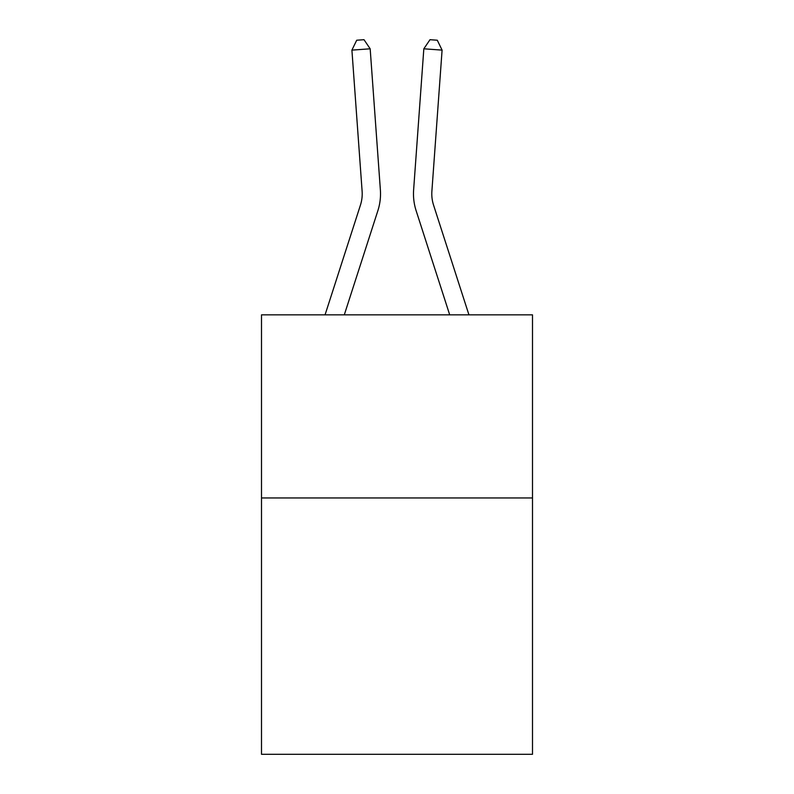 <?xml version="1.0" encoding="UTF-8"?>
<svg xmlns="http://www.w3.org/2000/svg" width="794" height="794" viewBox="0 0 794 794"><rect width="100%" height="100%" fill="white"/><g stroke="black" fill="none" stroke-linecap="round" stroke-linejoin="round"><path stroke-width="1.19" d="M532.496 497.947L532.496 754.3L261.504 754.3L261.504 314.841L532.496 314.841L532.496 497.947L261.504 497.947M380.376 189.885L370.173 48.801L380.376 189.885A54.935 54.935 0 0 1 377.875 210.698L344.298 314.841M468.936 314.841L433.554 205.08A36.623 36.623 0 0 1 431.886 191.205L442.089 50.121L423.827 48.801L413.624 189.885A54.935 54.935 0 0 0 416.125 210.698L449.702 314.841M325.064 314.841L360.446 205.08A36.623 36.623 0 0 0 362.114 191.205L351.911 50.121L356.704 40.226L364.009 39.7L370.173 48.801L351.911 50.121M360.446 205.08A36.623 36.623 0 0 0 362.114 191.205A36.623 36.623 0 0 1 360.446 205.08A36.623 36.623 0 0 0 362.114 191.205A36.623 36.623 0 0 1 360.446 205.08A36.623 36.623 0 0 0 362.114 191.205A36.623 36.623 0 0 1 360.446 205.08A36.623 36.623 0 0 0 362.114 191.205A36.623 36.623 0 0 1 360.446 205.08A36.623 36.623 0 0 0 362.114 191.205A36.623 36.623 0 0 1 360.446 205.08A36.623 36.623 0 0 0 362.114 191.205A36.623 36.623 0 0 1 360.446 205.08A36.623 36.623 0 0 0 362.114 191.205A36.623 36.623 0 0 1 360.446 205.08A36.623 36.623 0 0 0 362.114 191.205A36.623 36.623 0 0 1 360.446 205.08A36.623 36.623 0 0 0 362.114 191.205A36.623 36.623 0 0 1 360.446 205.08A36.623 36.623 0 0 0 362.114 191.205A36.623 36.623 0 0 1 360.446 205.08M442.089 50.121L437.296 40.226L429.991 39.7L423.827 48.801L413.624 189.885M433.554 205.08A36.623 36.623 0 0 1 431.886 191.205A36.623 36.623 0 0 0 433.554 205.08A36.623 36.623 0 0 1 431.886 191.205A36.623 36.623 0 0 0 433.554 205.08A36.623 36.623 0 0 1 431.886 191.205A36.623 36.623 0 0 0 433.554 205.08A36.623 36.623 0 0 1 431.886 191.205A36.623 36.623 0 0 0 433.554 205.08A36.623 36.623 0 0 1 431.886 191.205A36.623 36.623 0 0 0 433.554 205.08A36.623 36.623 0 0 1 431.886 191.205A36.623 36.623 0 0 0 433.554 205.08A36.623 36.623 0 0 1 431.886 191.205A36.623 36.623 0 0 0 433.554 205.08A36.623 36.623 0 0 1 431.886 191.205"/></g></svg>

